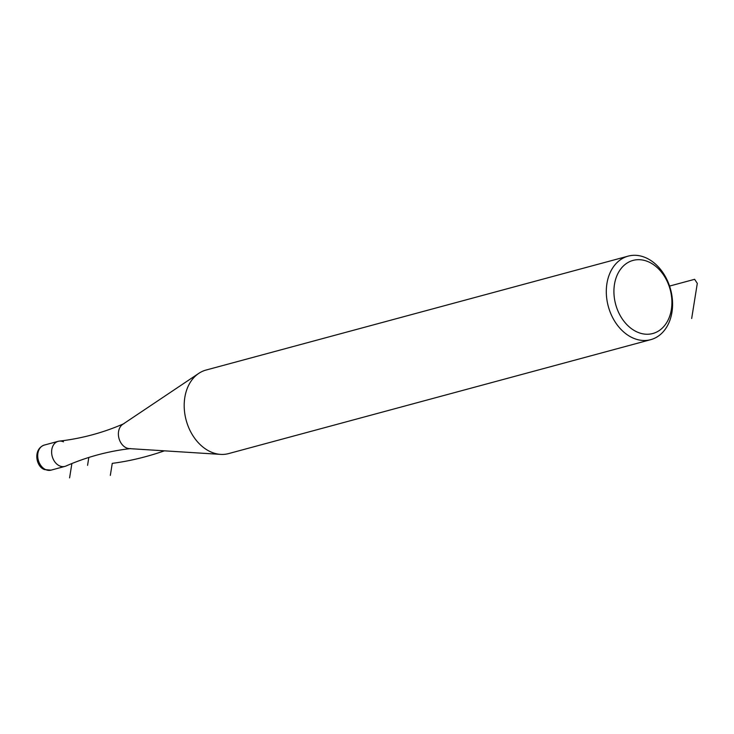 <?xml version="1.0" encoding="UTF-8"?>
<svg xmlns="http://www.w3.org/2000/svg" width="734" height="734" viewBox="0 0 734 734"><rect width="100%" height="100%" fill="white"/><g stroke="black" fill="none" stroke-linecap="round" stroke-linejoin="round"><path stroke-width="1.1" d="M63.491 441.822A12.983 9.68 74.9 0 0 58.179 441.327A12.983 9.68 74.9 0 0 51.646 452.933A12.983 9.68 74.9 0 0 59.637 465.897A12.983 9.68 74.9 0 0 65.968 466.026C86.649 456.979 108.21 451.162 130.634 448.575M51.031 470.145L44.618 469.595C36.003 466.989 32.681 449.263 44.269 445.079A12.983 9.68 -105.1 0 0 37.737 456.686A12.983 9.68 -105.1 0 0 45.728 469.65A12.983 9.68 -105.1 0 0 51.031 470.145L64.941 466.393A12.983 9.68 74.9 0 1 59.637 465.897A12.983 9.68 -105.1 0 1 51.619 452.217A12.983 9.68 -105.1 0 1 59.252 441.125C81.676 438.537 103.228 432.721 123.908 423.674M198.767 373.386L122.752 424.316A12.983 9.68 -105.1 0 0 118.578 436.501A12.983 9.68 -105.1 0 0 126.395 447.878A12.983 9.68 74.9 0 0 129.303 448.612L220.622 454.383A43.269 32.278 74.9 0 0 228.604 453.594L650.709 339.668A43.269 32.278 74.9 0 0 672.482 300.986A43.269 32.278 74.9 0 0 645.865 257.781A43.269 32.278 -105.1 0 0 628.166 256.129L206.061 370.046A43.269 32.278 -105.1 0 0 198.767 373.386A43.269 32.278 -105.1 0 0 184.849 414.004A43.269 32.278 -105.1 0 0 210.906 451.942A43.269 32.278 74.9 0 0 220.622 454.383M650.709 339.668A43.269 32.278 74.9 0 1 633.011 338.016A43.269 32.278 -105.1 0 1 606.394 294.82A43.269 32.278 -105.1 0 1 628.166 256.129M637.286 332.071A37.856 28.241 74.9 0 0 671.362 309.519A37.856 28.241 74.9 0 0 648.535 261.854A37.856 28.241 -105.1 0 0 614.468 284.407A37.856 28.241 -105.1 0 0 637.286 332.071M691.676 318.492L697.3 283.388L694.63 279.315L669.564 286.077M110.329 475.393L112.256 463.356A520.489 296.875 -66.2 0 0 164.425 450.832M87.566 465.338L88.832 457.447M71.895 463.53L69.592 477.871M44.269 445.079L58.179 441.327"/></g></svg>
